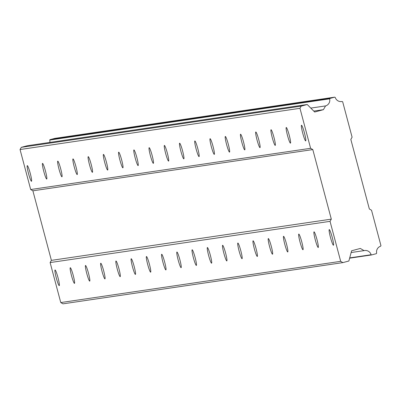 <?xml version="1.0" encoding="UTF-8"?>
<svg xmlns="http://www.w3.org/2000/svg" width="401" height="401" viewBox="0 0 401 401"><rect width="100%" height="100%" fill="white"/><g stroke="black" fill="none" stroke-linecap="round" stroke-linejoin="round"><path stroke-width="0.6" d="M55.062 269.973A8.1 0.862 -105 0 0 55.052 269.978A8.1 0.862 -105 0 0 56.3 277.973A8.1 0.862 -105 0 0 59.228 285.622A8.1 0.862 -105 0 0 59.238 285.622A8.1 0.862 -105 0 0 57.99 277.622A8.1 0.862 -105 0 0 55.062 269.973M329.271 229.588A8.1 0.862 -105 0 0 329.261 229.593A8.1 0.862 -105 0 0 330.509 237.587A8.1 0.862 -105 0 0 333.432 245.237A8.1 0.862 -105 0 0 333.447 245.237A8.1 0.862 -105 0 0 332.193 237.242A8.1 0.862 -105 0 0 329.271 229.588M314.038 231.833A8.1 0.862 -105 0 0 314.023 231.833A8.1 0.862 -105 0 0 315.276 239.833A8.1 0.862 -105 0 0 318.199 247.482A8.1 0.862 -105 0 0 318.209 247.482A8.1 0.862 -105 0 0 316.96 239.482A8.1 0.862 -105 0 0 314.038 231.833M298.8 234.074A8.1 0.862 -105 0 0 298.79 234.079A8.1 0.862 -105 0 0 300.038 242.074A8.1 0.862 -105 0 0 302.966 249.728A8.1 0.862 -105 0 0 302.976 249.723A8.1 0.862 -105 0 0 301.727 241.728A8.1 0.862 -105 0 0 298.8 234.074M283.567 236.319A8.1 0.862 -105 0 0 283.557 236.319A8.1 0.862 -105 0 0 284.805 244.319A8.1 0.862 -105 0 0 287.733 251.968A8.1 0.862 -105 0 0 287.743 251.968A8.1 0.862 -105 0 0 286.494 243.968A8.1 0.862 -105 0 0 283.567 236.319M268.334 238.565A8.1 0.862 -105 0 0 268.324 238.565A8.1 0.862 -105 0 0 269.572 246.56A8.1 0.862 -105 0 0 272.5 254.214A8.1 0.862 -105 0 0 272.51 254.209A8.1 0.862 -105 0 0 271.261 246.214A8.1 0.862 -105 0 0 268.334 238.565M253.101 240.806A8.1 0.862 -105 0 0 253.091 240.811A8.1 0.862 -105 0 0 254.339 248.805A8.1 0.862 -105 0 0 257.267 256.455A8.1 0.862 -105 0 0 257.277 256.455A8.1 0.862 -105 0 0 256.028 248.46A8.1 0.862 -105 0 0 253.101 240.806M237.868 243.051A8.1 0.862 -105 0 0 237.858 243.051A8.1 0.862 -105 0 0 239.106 251.051A8.1 0.862 -105 0 0 242.034 258.7A8.1 0.862 -105 0 0 242.044 258.7A8.1 0.862 -105 0 0 240.795 250.7A8.1 0.862 -105 0 0 237.868 243.051M222.635 245.292A8.1 0.862 -105 0 0 222.625 245.297A8.1 0.862 -105 0 0 223.873 253.292A8.1 0.862 -105 0 0 226.801 260.946A8.1 0.862 -105 0 0 226.811 260.941A8.1 0.862 -105 0 0 225.562 252.946A8.1 0.862 -105 0 0 222.635 245.292M207.402 247.537A8.1 0.862 -105 0 0 207.392 247.537A8.1 0.862 -105 0 0 208.64 255.537A8.1 0.862 -105 0 0 211.563 263.186A8.1 0.862 -105 0 0 211.573 263.186A8.1 0.862 -105 0 0 210.325 255.186A8.1 0.862 -105 0 0 207.402 247.537M192.164 249.783A8.1 0.862 -105 0 0 192.154 249.783A8.1 0.862 -105 0 0 193.402 257.783A8.1 0.862 -105 0 0 196.33 265.432A8.1 0.862 -105 0 0 196.34 265.427A8.1 0.862 -105 0 0 195.092 257.432A8.1 0.862 -105 0 0 192.164 249.783M176.931 252.023A8.1 0.862 -105 0 0 176.921 252.028A8.1 0.862 -105 0 0 178.169 260.023A8.1 0.862 -105 0 0 181.097 267.678A8.1 0.862 -105 0 0 181.107 267.673A8.1 0.862 -105 0 0 179.859 259.678A8.1 0.862 -105 0 0 176.931 252.023M161.698 254.269A8.1 0.862 -105 0 0 161.688 254.269A8.1 0.862 -105 0 0 162.936 262.269A8.1 0.862 -105 0 0 165.864 269.918A8.1 0.862 -105 0 0 165.874 269.918A8.1 0.862 -105 0 0 164.626 261.918A8.1 0.862 -105 0 0 161.698 254.269M146.465 256.51A8.1 0.862 -105 0 0 146.455 256.515A8.1 0.862 -105 0 0 147.703 264.51A8.1 0.862 -105 0 0 150.631 272.164A8.1 0.862 -105 0 0 150.641 272.159A8.1 0.862 -105 0 0 149.393 264.164A8.1 0.862 -105 0 0 146.465 256.51M131.232 258.755A8.1 0.862 -105 0 0 131.222 258.755A8.1 0.862 -105 0 0 132.47 266.755A8.1 0.862 -105 0 0 135.398 274.404A8.1 0.862 -105 0 0 135.408 274.404A8.1 0.862 -105 0 0 134.16 266.404A8.1 0.862 -105 0 0 131.232 258.755M115.999 261.001A8.1 0.862 -105 0 0 115.989 261.001A8.1 0.862 -105 0 0 117.237 269.001A8.1 0.862 -105 0 0 120.165 276.65A8.1 0.862 -105 0 0 120.175 276.65A8.1 0.862 -105 0 0 118.927 268.65A8.1 0.862 -105 0 0 115.999 261.001M100.766 263.241A8.1 0.862 -105 0 0 100.756 263.246A8.1 0.862 -105 0 0 102.004 271.241A8.1 0.862 -105 0 0 104.927 278.895A8.1 0.862 -105 0 0 104.937 278.89A8.1 0.862 -105 0 0 103.689 270.896A8.1 0.862 -105 0 0 100.766 263.241M85.533 265.487A8.1 0.862 -105 0 0 85.518 265.487A8.1 0.862 -105 0 0 86.771 273.487A8.1 0.862 -105 0 0 89.694 281.136A8.1 0.862 -105 0 0 89.704 281.136A8.1 0.862 -105 0 0 88.456 273.136A8.1 0.862 -105 0 0 85.533 265.487M70.295 267.733A8.1 0.862 -105 0 0 70.285 267.733A8.1 0.862 -105 0 0 71.533 275.728A8.1 0.862 -105 0 0 74.461 283.382A8.1 0.862 -105 0 0 74.471 283.377A8.1 0.862 -105 0 0 73.223 275.382A8.1 0.862 -105 0 0 70.295 267.733M27.303 165.638A8.1 0.862 -105 0 0 27.293 165.638A8.1 0.862 -105 0 0 28.541 173.638A8.1 0.862 -105 0 0 31.468 181.287A8.1 0.862 -105 0 0 31.478 181.287A8.1 0.862 -105 0 0 30.23 173.287A8.1 0.862 -105 0 0 27.303 165.638M301.507 125.252A8.1 0.862 -105 0 0 301.497 125.252A8.1 0.862 -105 0 0 302.745 133.252A8.1 0.862 -105 0 0 305.672 140.901A8.1 0.862 -105 0 0 305.682 140.901A8.1 0.862 -105 0 0 304.434 132.901A8.1 0.862 -105 0 0 301.507 125.252M286.274 127.498A8.1 0.862 -105 0 0 286.264 127.498A8.1 0.862 -105 0 0 287.512 135.498A8.1 0.862 -105 0 0 290.439 143.147A8.1 0.862 -105 0 0 290.449 143.142A8.1 0.862 -105 0 0 289.201 135.147A8.1 0.862 -105 0 0 286.274 127.498M271.041 129.739A8.1 0.862 -105 0 0 271.031 129.744A8.1 0.862 -105 0 0 272.279 137.738A8.1 0.862 -105 0 0 275.206 145.388A8.1 0.862 -105 0 0 275.216 145.388A8.1 0.862 -105 0 0 273.968 137.393A8.1 0.862 -105 0 0 271.041 129.739M255.808 131.984A8.1 0.862 -105 0 0 255.798 131.984A8.1 0.862 -105 0 0 257.046 139.984A8.1 0.862 -105 0 0 259.973 147.633A8.1 0.862 -105 0 0 259.983 147.633A8.1 0.862 -105 0 0 258.735 139.633A8.1 0.862 -105 0 0 255.808 131.984M240.575 134.225A8.1 0.862 -105 0 0 240.565 134.23A8.1 0.862 -105 0 0 241.813 142.225A8.1 0.862 -105 0 0 244.735 149.879A8.1 0.862 -105 0 0 244.75 149.874A8.1 0.862 -105 0 0 243.497 141.879A8.1 0.862 -105 0 0 240.575 134.225M225.342 136.47A8.1 0.862 -105 0 0 225.327 136.47A8.1 0.862 -105 0 0 226.58 144.47A8.1 0.862 -105 0 0 229.502 152.119A8.1 0.862 -105 0 0 229.512 152.119A8.1 0.862 -105 0 0 228.264 144.119A8.1 0.862 -105 0 0 225.342 136.47M210.104 138.716A8.1 0.862 -105 0 0 210.094 138.716A8.1 0.862 -105 0 0 211.342 146.716A8.1 0.862 -105 0 0 214.269 154.365A8.1 0.862 -105 0 0 214.279 154.365A8.1 0.862 -105 0 0 213.031 146.365A8.1 0.862 -105 0 0 210.104 138.716M194.871 140.957A8.1 0.862 -105 0 0 194.861 140.962A8.1 0.862 -105 0 0 196.109 148.956A8.1 0.862 -105 0 0 199.036 156.611A8.1 0.862 -105 0 0 199.046 156.606A8.1 0.862 -105 0 0 197.798 148.611A8.1 0.862 -105 0 0 194.871 140.957M179.638 143.202A8.1 0.862 -105 0 0 179.628 143.202A8.1 0.862 -105 0 0 180.876 151.202A8.1 0.862 -105 0 0 183.803 158.851A8.1 0.862 -105 0 0 183.813 158.851A8.1 0.862 -105 0 0 182.565 150.851A8.1 0.862 -105 0 0 179.638 143.202M164.405 145.443A8.1 0.862 -105 0 0 164.395 145.448A8.1 0.862 -105 0 0 165.643 153.443A8.1 0.862 -105 0 0 168.57 161.097A8.1 0.862 -105 0 0 168.58 161.092A8.1 0.862 -105 0 0 167.332 153.097A8.1 0.862 -105 0 0 164.405 145.443M149.172 147.688A8.1 0.862 -105 0 0 149.162 147.693A8.1 0.862 -105 0 0 150.41 155.688A8.1 0.862 -105 0 0 153.337 163.337A8.1 0.862 -105 0 0 153.347 163.337A8.1 0.862 -105 0 0 152.099 155.337A8.1 0.862 -105 0 0 149.172 147.688M133.939 149.934A8.1 0.862 -105 0 0 133.929 149.934A8.1 0.862 -105 0 0 135.177 157.934A8.1 0.862 -105 0 0 138.099 165.583A8.1 0.862 -105 0 0 138.114 165.583A8.1 0.862 -105 0 0 136.861 157.583A8.1 0.862 -105 0 0 133.939 149.934M118.706 152.174A8.1 0.862 -105 0 0 118.696 152.179A8.1 0.862 -105 0 0 119.944 160.174A8.1 0.862 -105 0 0 122.866 167.829A8.1 0.862 -105 0 0 122.876 167.824A8.1 0.862 -105 0 0 121.628 159.829A8.1 0.862 -105 0 0 118.706 152.174M103.468 154.42A8.1 0.862 -105 0 0 103.458 154.42A8.1 0.862 -105 0 0 104.706 162.42A8.1 0.862 -105 0 0 107.633 170.069A8.1 0.862 -105 0 0 107.643 170.069A8.1 0.862 -105 0 0 106.395 162.069A8.1 0.862 -105 0 0 103.468 154.42M88.235 156.666A8.1 0.862 -105 0 0 88.225 156.666A8.1 0.862 -105 0 0 89.473 164.661A8.1 0.862 -105 0 0 92.4 172.315A8.1 0.862 -105 0 0 92.41 172.31A8.1 0.862 -105 0 0 91.162 164.315A8.1 0.862 -105 0 0 88.235 156.666M73.002 158.906A8.1 0.862 -105 0 0 72.992 158.911A8.1 0.862 -105 0 0 74.24 166.906A8.1 0.862 -105 0 0 77.167 174.555A8.1 0.862 -105 0 0 77.177 174.555A8.1 0.862 -105 0 0 75.929 166.56A8.1 0.862 -105 0 0 73.002 158.906M57.769 161.152A8.1 0.862 -105 0 0 57.759 161.152A8.1 0.862 -105 0 0 59.007 169.152A8.1 0.862 -105 0 0 61.934 176.801A8.1 0.862 -105 0 0 61.944 176.801A8.1 0.862 -105 0 0 60.696 168.801A8.1 0.862 -105 0 0 57.769 161.152M42.536 163.392A8.1 0.862 -105 0 0 42.526 163.397A8.1 0.862 -105 0 0 43.774 171.392A8.1 0.862 -105 0 0 46.701 179.046A8.1 0.862 -105 0 0 46.711 179.041A8.1 0.862 -105 0 0 45.463 171.047A8.1 0.862 -105 0 0 42.536 163.392M331.311 219.141L51.393 260.369L32.882 190.811L312.8 149.583L331.311 219.141L330.043 221.342L50.125 262.57L60.767 302.565L62.957 303.843L342.875 262.615L348.875 261.011L351.607 250.78L360.329 248.45L364.078 250.63A5.94 5.905 -98.4 0 1 371.125 254.735L371.501 254.956L376.344 253.663L376.669 253.101A5.94 5.905 -98.4 0 1 380.624 246.209L380.95 245.648L371.532 210.244L369.341 208.971L350.83 139.413L352.098 137.212L342.68 101.809L342.118 101.483A5.94 5.905 -98.4 0 1 335.261 97.483L334.705 97.157L329.863 98.456L329.642 98.836A5.94 5.905 -98.4 0 1 325.572 105.914L323.406 109.679L314.685 112.014L307.231 104.506L301.236 106.11L299.968 108.31L310.61 148.305L312.8 149.583M51.393 260.369L50.125 262.57M307.231 104.506L27.313 145.733L21.318 147.337L20.05 149.538L30.692 189.533L32.882 190.811M334.705 97.157L54.782 138.385L49.94 139.678L49.724 140.059A5.94 5.905 -98.4 0 1 49.809 142.42M330.043 221.342L340.685 261.337L342.875 262.615M30.692 189.533L310.61 148.305M329.863 98.456L49.94 139.678M341.376 101.593L342.118 101.483M349.632 258.179L371.501 254.956M351.136 252.535L364.078 250.63M371.125 254.735L349.707 257.893M340.685 261.337L60.767 302.565M20.05 149.538L299.968 108.31M301.236 106.11L21.318 147.337M313.777 111.097L323.406 109.679M310.79 108.09L325.572 105.914M49.724 140.059L329.642 98.836"/></g></svg>
